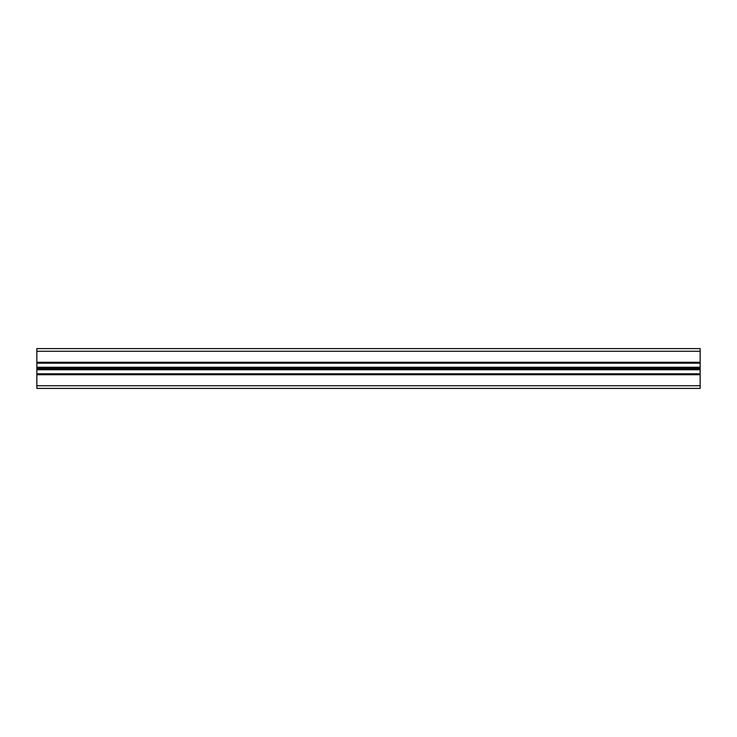 <?xml version="1.0" encoding="UTF-8"?>
<svg xmlns="http://www.w3.org/2000/svg" width="737" height="737" viewBox="0 0 737 737"><rect width="100%" height="100%" fill="white"/><g stroke="black" fill="none" stroke-linecap="round" stroke-linejoin="round"><path stroke-width="1.11" d="M700.15 385.746L700.15 348.601L36.85 348.601L36.85 388.399L700.15 388.399L700.15 385.746L36.85 385.746M36.85 373.806L700.15 373.806M700.15 362.53L36.85 362.53M700.15 363.194L36.85 363.194L700.15 363.194M700.15 374.47L36.85 374.47L700.15 374.47M700.15 368.629L36.85 368.629M700.15 362.263L36.85 362.263M700.15 362.926L36.85 362.926M700.15 367.238L36.85 367.238M700.15 367.367L36.85 367.367M700.15 368.371L36.85 368.371M700.15 369.633L36.85 369.633M700.15 369.762L36.85 369.762M700.15 374.074L36.85 374.074M700.15 374.737L36.85 374.737M700.15 351.254L36.85 351.254"/></g></svg>
